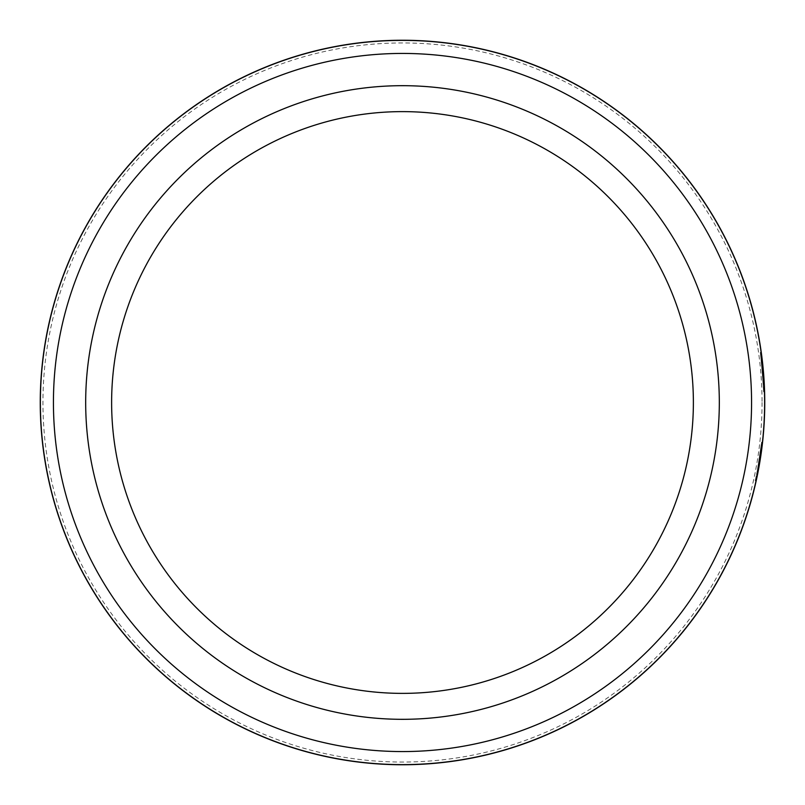 <?xml version="1.0" encoding="UTF-8"?>
<svg xmlns="http://www.w3.org/2000/svg" width="805" height="805" viewBox="0 0 805 805"><rect width="100%" height="100%" fill="white"/><g stroke="black" fill="none" stroke-linecap="round" stroke-linejoin="round"><path stroke-width="0.6" stroke-dasharray="4.03 3.02" d="M762.053 402.5A359.553 359.553 0 0 1 402.5 762.053A359.553 359.553 0 0 1 42.947 402.5A359.553 359.553 0 0 1 402.5 42.947A359.553 359.553 0 0 1 762.053 402.5M40.25 402.5A362.25 362.25 0 0 0 402.5 764.75A362.25 362.25 0 0 0 764.75 402.5A362.25 362.25 0 0 0 402.5 40.25A362.25 362.25 0 0 0 40.25 402.5M758.491 469.567L759.326 464.938A362.25 362.25 0 0 1 756.157 480.947L755.211 480.736A361.284 361.284 0 0 0 758.37 464.767L759.699 456.626A361.284 361.284 0 0 0 761.54 442.71A361.284 361.284 0 0 1 759.87 455.529L760.292 452.571A361.284 361.284 0 0 0 761.54 442.71A361.284 361.284 0 0 1 755.211 480.736L756.157 480.947A362.25 362.25 0 0 0 762.496 442.82A362.25 362.25 0 0 1 760.665 456.767L759.699 456.626M758.38 470.13L760.665 456.767M759.045 466.518L761.258 452.702A362.25 362.25 0 0 0 762.496 442.82A362.25 362.25 0 0 1 760.826 455.67L760.755 456.163M760.484 457.914L760.252 459.424M759.92 461.466L759.618 463.288M759.518 463.831L759.085 466.296M760.463 451.323L761.429 451.454L762.556 442.337L761.59 442.227L757.354 470.351L761.59 442.227L757.354 470.351L759.346 458.951L757.968 467.031L758.924 467.202L762.104 446.201M762.456 443.243L762.083 446.383M762.083 446.403L761.721 449.21M761.54 450.639L761.107 453.728M760.856 455.459L762.556 442.337L761.59 442.227L758.179 465.874L761.198 445.578L762.114 446.141M758.964 467.001L759.538 463.72M759.427 464.374L758.984 466.9M758.37 470.19L762.556 442.337L761.59 442.227M762.013 446.946L761.651 449.814M758.501 464.012L759.457 464.173L759.135 466.045L758.179 465.894L757.354 470.351L758.3 470.533L757.354 470.351L758.3 470.533L759.759 462.442L758.924 467.202L757.968 467.031L761.198 445.578L762.164 445.698L761.198 445.578M758.984 466.86L759.95 461.255M762.426 443.444L762.094 446.272M761.58 450.347L761.51 450.86M761.148 453.487L760.956 454.765M759.779 456.103L760.735 456.254L760.524 457.653M759.91 461.507L758.924 467.192L757.968 467.031L759.759 456.234L757.968 467.031L758.924 467.202L760.725 456.375L759.759 456.254M758.511 469.436L758.401 470.05M759.98 461.084L759.507 463.901M759.507 463.922L759.085 466.337M111.623 402.5A290.877 290.877 0 0 1 402.5 111.623A290.877 290.877 0 0 1 693.377 402.5A290.877 290.877 0 0 1 402.5 693.377A290.877 290.877 0 0 1 111.623 402.5M764.619 402.5A362.119 362.119 0 0 1 402.5 764.619A362.119 362.119 0 0 1 40.381 402.5A362.119 362.119 0 0 1 402.5 40.381A362.119 362.119 0 0 1 764.619 402.5M764.579 391.341L763.965 378.622M763.945 378.41L764.015 379.417M763.985 378.924L764.287 384.257M764.317 384.75L764.378 385.998M764.438 387.406L763.21 369.123L764.176 382.103L763.21 382.194L763.623 391.824L762.496 372.081L760.292 352.449L762.496 372.081L763.623 391.824L762.416 371.145L760.292 352.449L762.496 372.091L760.816 356.273L761.772 356.152L761.922 357.35M762.687 363.93L761.258 352.318L763.462 372.001L764.589 391.794L763.462 372.001L761.258 352.318L763.462 372.001L764.589 391.794L763.462 372.001L761.319 352.761M761.973 357.752L762.315 360.61M763.039 367.311L763.452 371.9M764.176 382.073A362.25 362.25 0 0 0 762.878 365.752L761.912 365.852A361.284 361.284 0 0 1 762.285 369.696L763.251 369.606A362.25 362.25 0 0 0 762.878 365.752A362.25 362.25 0 0 1 763.251 369.606A362.25 362.25 0 0 0 762.878 365.752L761.912 365.852A361.284 361.284 0 0 1 763.21 382.134L764.176 382.073L762.878 365.752L761.912 365.852L762.878 365.752A362.25 362.25 0 0 1 764.589 391.794L762.466 361.908A362.25 362.25 0 0 0 761.389 353.274L762.828 365.279L761.389 353.274A362.25 362.25 0 0 1 764.559 390.827L761.389 353.274A362.25 362.25 0 0 1 763.251 369.606L762.285 369.696A361.284 361.284 0 0 0 761.912 365.852A361.284 361.284 0 0 1 762.285 369.696L763.251 369.606L762.285 369.696A361.284 361.284 0 0 0 761.912 365.852A361.284 361.284 0 0 1 763.623 391.824L762.496 372.081L760.292 352.449L762.496 372.081L763.623 391.824L762.496 372.081L760.292 352.449L762.496 372.081L763.623 391.824L762.496 372.081L760.292 352.449L762.496 372.081L763.623 391.824L764.589 391.794L764.166 382.013L761.258 352.318L763.462 372.001A362.25 362.25 0 0 1 763.774 375.865L763.854 376.982M764.187 382.274L764.448 387.678M764.559 390.727L763.462 372.001L764.589 391.794L763.623 391.824L764.589 391.794L763.623 391.824L761.51 362.019A361.284 361.284 0 0 1 761.912 365.852L763.21 382.134M761.329 352.821L761.419 353.455M761.57 354.613L761.751 355.981M762.003 357.973L762.476 361.988M762.526 362.451L763.462 372.011L761.258 352.318L760.292 352.449M762.295 360.419L762.526 362.391M761.741 364.172L763.492 387.97L762.496 372.091L763.462 372.011L761.772 356.152L760.816 356.273L761.741 364.172L762.707 364.071L762.778 364.756M764.166 382.023L763.2 382.083L764.166 382.013L764.458 387.93L763.462 372.011L762.496 372.081L763.462 372.001L764.458 387.93L763.492 387.97L764.458 387.93L763.462 372.011L762.496 372.091A361.284 361.284 0 0 1 762.798 375.935L763.492 387.97L763.21 382.194L764.176 382.134M764.207 382.737A362.25 362.25 0 0 0 761.389 353.274L764.559 390.827L762.395 361.244A362.25 362.25 0 0 1 764.559 390.827L763.593 390.858L761.429 361.354A361.284 361.284 0 0 1 763.593 390.858L764.559 390.827A362.25 362.25 0 0 0 761.389 353.274L764.207 382.737L763.241 382.798L760.433 353.405A361.284 361.284 0 0 1 763.593 390.858A361.284 361.284 0 0 0 760.433 353.405A361.284 361.284 0 0 1 763.241 382.798M759.326 464.938L758.37 464.767M762.496 442.82L761.54 442.71L762.496 442.82M759.85 461.859L758.894 461.698M760.151 460.017L759.196 459.856M761.641 449.884L760.675 449.764M759.236 465.481L758.28 465.31M759.286 465.199L758.33 465.028M760.816 455.761L759.85 455.62L760.816 455.761M758.421 464.495L759.377 464.666M759.346 458.951L760.302 459.102L759.346 458.951M759.819 462.08L759.598 463.398M759.045 466.528L758.924 467.202M759.759 462.442L758.803 462.281M760.695 456.546L759.739 456.405M761.56 450.488L760.594 450.367M761.802 448.647L760.836 448.526M759.135 466.045L758.179 465.874L757.354 470.351L758.3 470.533M760.312 459.021L762.164 445.698M760.151 460.037L760 460.993M761.389 353.274L760.433 353.405A361.284 361.284 0 0 1 761.51 362.019L762.466 361.908L761.51 362.019A361.284 361.284 0 0 0 760.433 353.405L761.389 353.274M762.828 365.279L761.872 365.369L762.828 365.279M763.281 383.542L762.244 369.213L763.281 383.542L764.247 383.492M762.244 369.213L763.21 369.123L762.244 369.213M762.395 361.244L761.429 361.354M762.496 372.091L763.462 372.011L762.496 372.091L763.462 372.011L762.496 372.091L763.462 372.011L762.496 372.091L760.816 356.273L763.492 387.97L760.816 356.273L761.58 362.683L762.546 362.582L763.462 372.011L762.496 372.081L763.462 372.001L764.458 387.93L762.546 362.582L763.462 372.011L762.496 372.081L763.462 372.001L764.458 387.93L762.546 362.582L761.58 362.683L762.496 372.091L760.816 356.273L763.492 387.97L762.496 372.091L763.462 372.001L761.862 356.857M763.653 374.275L762.677 374.345M763.382 371.065L762.416 371.145M762.738 364.393L761.772 364.494M762.627 363.347L761.661 363.458L762.627 363.347M762.023 358.175L761.067 358.295M763.774 375.865L762.798 375.935M762.466 361.908L761.51 362.019L762.466 361.908M762.878 365.752L761.912 365.852L762.878 365.752M764.589 391.794L763.623 391.824M760.816 356.273L761.772 356.152M763.492 387.97L764.458 387.93M761.58 362.683L762.546 362.582L761.58 362.683M763.593 373.53L763.794 376.237M763.975 378.833L764.146 381.6M760.826 455.67L759.87 455.529M761.258 452.702L760.292 452.571"/><path stroke-width="1.21" d="M759.085 466.337L758.38 470.13M760.755 456.163L760.594 457.22M760.524 457.653L759.92 461.466M759.618 463.288L759.518 463.831M762.516 442.629L762.456 443.243M761.721 449.21L761.54 450.639M761.107 453.728L760.735 456.254M762.546 442.378L759.98 461.084M759.538 463.72L759.427 464.374M762.104 446.201L762.013 446.946M761.651 449.814L761.429 451.454M762.536 442.458L762.426 443.444M762.094 446.272L761.58 450.347M761.51 450.86L761.148 453.487M760.956 454.765L760.856 455.459M760.252 459.424L759.91 461.507M760 460.993L758.511 469.436M758.491 469.567L758.37 470.19M764.75 402.5A362.25 362.25 0 0 1 402.5 764.75A362.25 362.25 0 0 1 40.25 402.5A362.25 362.25 0 0 1 402.5 40.25A362.25 362.25 0 0 1 764.75 402.5M111.623 402.5A290.877 290.877 0 0 1 402.5 111.623A290.877 290.877 0 0 1 693.377 402.5A290.877 290.877 0 0 1 402.5 693.377A290.877 290.877 0 0 1 111.623 402.5M719.318 402.5A316.818 316.818 0 0 1 402.5 719.318A316.818 316.818 0 0 1 85.682 402.5A316.818 316.818 0 0 1 402.5 85.682A316.818 316.818 0 0 1 719.318 402.5M751.568 402.5A349.068 349.068 0 0 1 402.5 751.568A349.068 349.068 0 0 1 53.432 402.5A349.068 349.068 0 0 1 402.5 53.432A349.068 349.068 0 0 1 751.568 402.5M764.619 402.5A362.119 362.119 0 0 1 402.5 764.619A362.119 362.119 0 0 1 40.381 402.5A362.119 362.119 0 0 1 402.5 40.381A362.119 362.119 0 0 1 764.619 402.5M763.854 376.982L763.945 378.41M764.015 379.417L764.166 382.023M764.378 385.998L764.438 387.406M764.146 381.6L764.579 391.341M761.319 352.761L761.973 357.752M762.315 360.61L763.039 367.311M763.452 371.9L763.593 373.53M764.448 387.678L764.559 390.727M761.258 352.318L761.329 352.821M761.419 353.455L761.57 354.613M761.751 355.981L762.295 360.419M761.922 357.35L762.003 357.973M762.526 362.391L762.687 363.93M759.95 461.255L759.819 462.08M759.598 463.398L759.507 463.922M762.164 445.698L760.725 456.375M760.312 459.021L760.151 460.037M761.772 356.152L763.462 372.011M763.794 376.237L763.975 378.833"/></g></svg>
